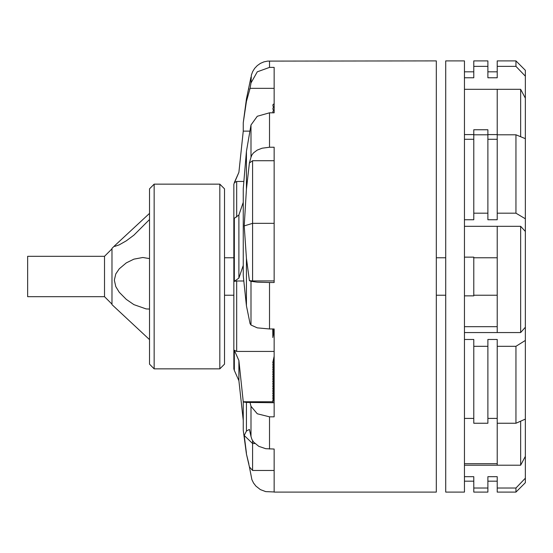 <?xml version="1.0" encoding="UTF-8"?>
<svg xmlns="http://www.w3.org/2000/svg" width="553" height="553" viewBox="0 0 553 553"><rect width="100%" height="100%" fill="white"/><g stroke="black" fill="none" stroke-linecap="round" stroke-linejoin="round"><path stroke-width="0.83" d="M464.423 257.18L473.797 257.18L473.797 295.82L464.423 295.82M525.35 136.391L525.35 327.687M525.35 421.275L525.35 462.999M525.35 231.437L525.35 327.245L520.663 332.574L520.663 226.336L525.35 231.437L525.35 218.808L515.977 213.147L515.977 134.801L497.23 134.801L497.23 89.275L464.423 89.275M464.423 492.073L464.423 60.927L445.683 60.927L445.683 492.073L464.423 492.073M473.797 346.351L473.797 423.273L487.857 423.273L487.857 346.351L473.797 346.351L473.797 339.487L464.423 339.487M473.797 488.05L473.797 492.073L487.857 492.073L487.857 488.05L473.797 488.05L473.797 476.672L464.423 476.672M515.977 60.927L525.35 70.293L525.35 76.21L515.977 66.374L515.977 60.927L497.23 60.927L497.23 77.786L487.857 77.786L487.857 60.927L473.797 60.927L473.797 77.786L464.423 77.786M497.23 134.801L497.23 219.721L487.857 219.721L487.857 134.801L473.797 134.801L473.797 219.721L464.423 219.721M525.35 456.384L520.663 465.225L497.23 465.225L497.23 346.351L515.977 346.351L525.35 340.434L525.35 482.707L515.977 492.073L515.977 488.05L497.23 488.05L497.23 492.073L515.977 492.073M520.663 332.574L497.23 332.574L497.23 226.336L464.423 226.336M525.35 419.105L515.977 423.273L515.977 346.351M525.35 76.21L525.35 138.692L515.977 134.801M104.51 296.65L27.65 296.65L27.65 256.35L104.51 256.35L104.51 296.65L112.003 304.15M149.497 219.527L133.867 235.17L126.264 240.825L119.241 244.848L114.692 246.451L114.851 245.532L112.003 248.38L112.003 304.62L149.497 339.611M219.797 184.177L219.797 368.823L154.183 368.823L154.183 184.177L219.797 184.177L224.483 188.863L224.483 364.137L219.797 368.823M154.183 184.177L149.497 188.863L149.497 364.137L154.183 368.823M234.368 281.346L234.368 218.29L238.882 214.999L238.882 278.062L234.368 281.346L236.663 280.965L236.663 351.452L234.368 350.243L234.368 370.448L233.857 368.823L233.857 184.177L238.882 172.349L234.368 182.552M269.532 61.01L269.532 67.404L257.263 71.842L250.979 82.985L251.352 75.173L252.652 71.593L254.65 68.351L257.263 65.572L260.387 63.388L263.892 61.874L267.624 61.107L436.31 60.927L436.31 492.073L274.157 492.073L274.157 449.015L265.737 448.711L258.769 446.361L253.564 442.047L251.905 439.365L250.979 436.476L250.979 406.331L257.263 413.81L269.532 416.789L269.532 449.015M269.532 67.404L274.157 67.404L274.157 112.819L269.532 112.819L269.532 147.229L262.101 148.19L257.263 150.091L253.564 152.815L251.905 154.971L250.979 157.287L250.979 125.013L257.263 116.289L269.532 112.819M269.532 147.229L274.157 147.229L274.157 282.521L269.532 282.521L269.532 328.952L257.263 327.839L250.979 325.04L250.979 281.332L257.263 282.189L269.532 282.521M269.532 328.952L274.157 328.952L274.157 416.789L269.532 416.789M250.979 325.04L250.108 323.705L246.451 305.774L243.223 275.664L243.223 188.621L246.451 151.37L250.979 125.013M252.597 440.658L252.597 470.465L249.431 466.85L251.905 479.645L253.564 483.08L255.887 486.108L260.387 489.612L265.737 491.603L274.157 491.99M243.223 429.66L243.223 401.761L272.733 401.761M525.35 316.98L525.35 240.14M520.663 136.743L520.663 89.275L497.23 89.275M520.663 465.225L520.663 421.192M234.368 182.677L236.663 181.467L236.663 217.039M250.979 157.287L249.438 162.976L246.451 189.188L246.451 151.37M246.451 305.774L246.451 258.341L249.431 280.661L250.979 281.332M250.979 82.985L250.108 88.314L246.451 101.386L246.451 98.952L250.979 77.047M250.979 436.476L249.438 429.391L246.451 431.091L246.451 402.453L274.157 402.757M243.23 430.269L246.451 454.048L249.431 466.85M234.368 350.243L238.882 360.577L238.882 380.664L234.368 370.448M149.497 309.037L146.116 308.92L133.867 304.606L126.264 299.367L119.241 292.24L115.798 286.613L114.347 280.177L115.798 273.935L119.241 268.806L126.264 262.855L133.867 259.122L142.847 257.518L149.497 258.569M274.157 103.681L272.892 104.787L273.009 106.397L274.157 107.303M273.804 107.116L272.892 108.035L273.009 109.646L274.157 110.552M274.157 368.139L272.795 374.609M274.157 396.75L272.753 402.757M274.157 394.365L272.795 400.842M273.804 110.365L272.892 111.284L272.961 112.819M274.157 391.98L272.795 398.457M274.157 389.595L272.795 396.072M274.157 387.211L272.795 393.688M274.157 384.833L272.795 391.303M274.157 382.448L272.795 388.918M274.157 380.063L272.795 386.533M274.157 377.678L272.795 384.148M274.157 375.293L272.795 381.764M274.157 372.909L272.795 379.379M274.157 370.524L272.795 376.994M274.157 365.754L272.795 372.224M274.157 363.369L272.795 369.839M274.157 360.985L272.795 367.462M274.157 358.6L272.795 365.077M274.157 356.215L272.795 362.692M497.23 463.725L464.423 463.725M497.23 465.225L464.423 465.225M497.23 332.574L464.423 332.574M497.23 326.664L464.423 326.664M525.35 327.245L525.35 340.434M497.23 346.351L497.23 339.487L487.857 339.487L487.857 346.351M473.797 418.434L464.423 418.434M515.977 423.273L497.23 423.273M497.23 418.434L487.857 418.434M515.977 488.05L525.35 478.241M497.23 488.05L497.23 476.672L487.857 476.672L487.857 488.05M497.23 134.566L487.857 134.566L487.857 129.727L473.797 129.727L473.797 134.566L464.423 134.566M515.977 66.374L497.23 66.374M487.857 66.374L473.797 66.374M520.663 89.275L525.35 98.137M473.797 139.315L464.423 139.315M497.23 139.315L487.857 139.315M515.977 213.147L497.23 213.147M487.857 213.147L473.797 213.147M520.663 226.336L497.23 226.336M114.858 245.539L149.497 213.389M236.663 181.467L243.327 181.467M236.663 280.965L243.313 280.965M236.663 351.452L274.157 351.452M274.157 160.729L252.597 160.729L252.597 223.315L274.157 223.315M246.451 189.188L244.226 225.88L252.597 223.315L252.597 280.931L274.157 280.931M238.882 214.999L243.223 202.357M243.223 265.412L238.882 278.062M252.597 160.729L249.438 162.976M252.597 280.931L249.431 280.661M244.226 225.88L246.451 258.341M250.108 88.314L274.157 88.314M246.451 101.386L243.23 122.731L243.223 131.158L249.832 131.158M243.223 131.158L238.882 172.349M248.822 89.116L248.912 88.674M246.451 431.091L244.226 435.467L252.597 443.513L254.878 443.513M252.597 470.465L274.157 470.465M243.223 401.948L246.451 402.453M243.223 401.761L238.882 360.577M243.223 420.37L238.882 380.651M250.108 402.757L250.979 406.331M244.226 435.467L246.451 453.114M473.797 481.207L464.423 481.207M497.23 481.207L487.857 481.207M473.797 71.793L464.423 71.793M497.23 71.793L487.857 71.793M104.51 256.35L112.003 248.85M243.23 122.731L246.451 98.952M246.451 454.048L248.822 463.884M497.23 257.753L473.797 257.753M445.683 257.753L436.31 257.753M233.857 257.753L224.483 257.753M497.23 295.247L473.797 295.247M445.683 295.247L436.31 295.247M233.857 295.247L224.483 295.247M274.157 331.143L274.157 345.127M274.157 329.968L272.74 337.551M274.094 328.952L272.74 336.376M273.652 328.952L272.74 335.208M273.306 328.952L272.74 334.04M273.044 328.952L272.74 332.865M272.857 328.952L272.74 331.696M272.753 328.952L272.74 330.528M272.726 328.952L272.74 329.353"/></g></svg>
